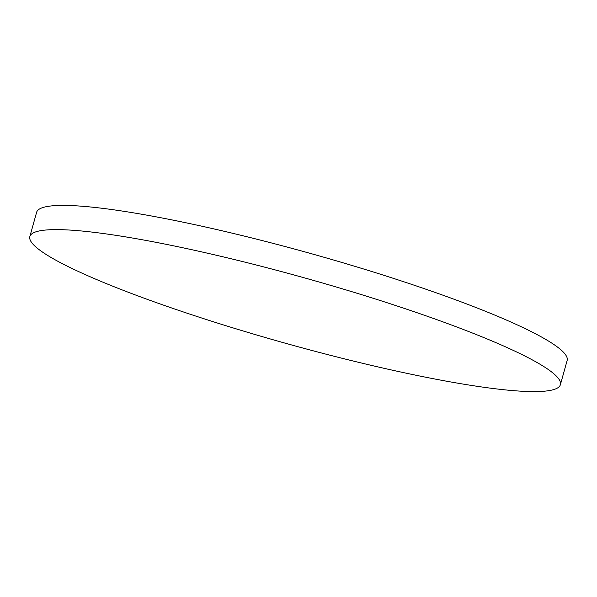 <?xml version="1.0" encoding="UTF-8"?>
<svg xmlns="http://www.w3.org/2000/svg" width="597" height="597" viewBox="0 0 597 597"><rect width="100%" height="100%" fill="white"/><g stroke="black" fill="none" stroke-linecap="round" stroke-linejoin="round"><path stroke-width="0.9" d="M29.85 236.546L36.611 212.323A275.411 34.044 15.6 0 1 206.875 227.323A275.411 34.044 15.6 0 1 493.062 314.388A275.411 34.044 15.6 0 1 567.15 360.454L560.389 384.677A275.411 34.044 15.6 0 1 390.125 369.677A275.411 34.044 15.6 0 1 103.938 282.612A275.411 34.044 15.6 0 1 29.85 236.546A275.411 34.044 15.6 0 1 200.114 251.538A275.411 34.044 15.6 0 1 486.294 338.603A275.411 34.044 15.6 0 1 560.389 384.677"/></g></svg>
